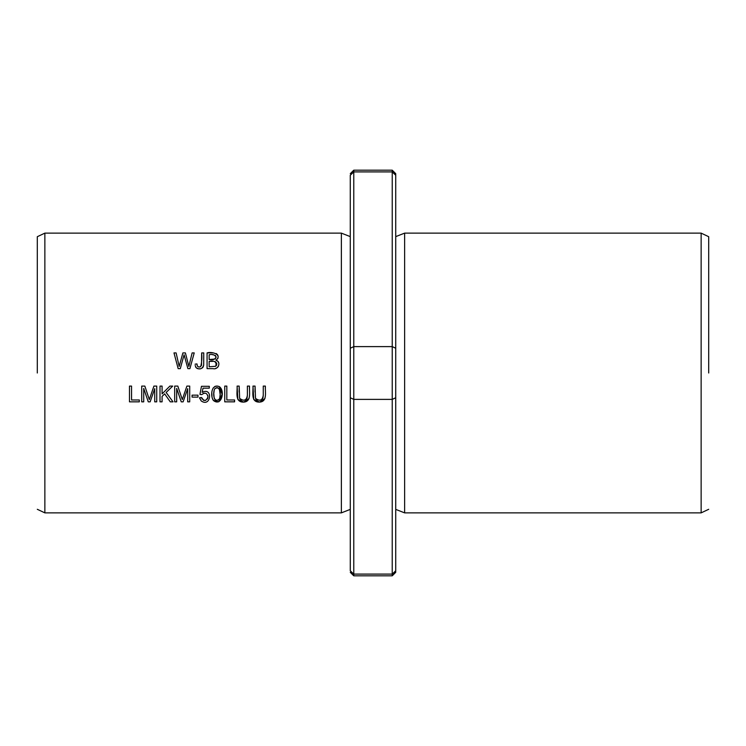 <?xml version="1.0" encoding="UTF-8"?>
<svg xmlns="http://www.w3.org/2000/svg" width="746" height="746" viewBox="0 0 746 746"><rect width="100%" height="100%" fill="white"/><g stroke="black" fill="none" stroke-linecap="round" stroke-linejoin="round"><path stroke-width="1.12" d="M350.275 173.678L353.772 170.181L392.237 170.181L392.237 171.906L395.734 175.226C395.734 173.165 395.734 173.165 395.734 175.217C395.734 173.165 395.734 173.165 395.734 175.217L395.734 348.242L392.237 346.61L353.772 346.61L353.772 575.819L392.237 575.819L392.237 574.094L353.772 574.094L350.266 570.774M350.275 570.774C350.275 572.835 350.275 572.835 350.275 570.774C350.275 572.835 350.275 572.835 350.275 570.774L350.266 175.226L353.772 171.906L350.266 175.226M353.772 170.181L353.772 346.61L350.266 348.242M350.275 175.226C350.275 173.165 350.275 173.165 350.275 175.226C350.275 173.165 350.275 173.165 350.275 175.226M395.734 175.226L392.237 171.906L353.772 171.906M395.734 348.242L395.734 570.774C395.734 572.835 395.734 572.835 395.734 570.783C395.734 572.835 395.734 572.835 395.734 570.783L392.237 574.094M37.3 509.294L44.863 512.875L341.37 512.875L341.37 233.125L44.863 233.125L37.3 236.706M44.863 512.875L44.863 233.125M263.263 386.092L263.263 395.175C262.461 400.471 259.878 401.535 255.505 398.373L255.057 386.092L252.969 386.092C253.388 391.678 250.497 402.103 259.142 402.103C267.767 402.085 264.961 391.687 265.352 386.092L263.263 386.092M207.071 368.645L213.067 368.645C218.252 370.072 221.59 361.829 215.986 360.271C222.662 354.639 211.967 351.254 207.071 352.914L207.071 368.645M174.685 401.833L176.69 401.833L176.69 388.433L181.25 401.833L183.124 401.833L187.694 388.657L187.694 401.833L189.708 401.833L189.708 386.092L186.901 386.092L182.294 399.567L177.818 386.092L174.685 386.092L174.685 401.833M199.602 397.711L201.15 400.9C211.09 407.931 213.123 386.577 202.166 392.387L203.015 388.153L209.3 388.153L209.3 386.307L201.467 386.307L199.947 394.392L201.765 394.625C205.001 392.163 207.071 392.9 207.985 396.825C206.204 401.301 204.087 401.544 201.634 397.534L199.602 397.711L199.788 398.718M178.163 368.645L180.29 368.645L184.085 354.807L187.899 368.645L189.904 368.645L194.221 352.914L192.123 352.914L188.869 366.445L185.39 352.914L182.882 352.914L179.18 366.445L176.121 352.914L173.986 352.914L178.163 368.645M219.184 386.54C211.193 383.761 210.204 395.902 213.384 400.462C221.73 407.064 225.413 390.447 219.184 386.54L222.121 394.289L218.792 401.777M129.468 401.833L139.297 401.833L139.297 399.977L131.548 399.977L131.548 386.092L129.468 386.092L129.468 401.833M195.172 365.447L196.151 367.722C199.825 369.913 202.334 369.046 203.667 365.13L203.751 352.914L201.662 352.914C202.138 357.735 201.812 362.332 200.665 366.696C198.277 367.442 197.047 366.51 196.972 363.927L195.098 364.179L196.972 363.927L197.345 365.904M224.751 401.833L234.589 401.833L234.589 399.977L226.831 399.977L226.831 386.092L224.751 386.092L224.751 401.833M141.712 401.833L143.717 401.833L143.717 388.433L148.277 401.833L150.151 401.833L154.72 388.657L154.72 401.833L156.735 401.833L156.735 386.092L153.928 386.092L149.321 399.567L144.845 386.092L141.712 386.092L141.712 401.833M192.067 397.105L197.998 397.105L197.998 395.166L192.067 395.166L192.067 397.105M247.383 386.092L247.383 395.175C246.59 400.471 243.998 401.535 239.634 398.373L239.177 386.092L237.097 386.092C237.517 391.678 234.626 402.103 243.261 402.103C251.887 402.085 249.08 391.687 249.472 386.092L247.383 386.092M160.008 401.833L162.087 401.833L162.087 396.378L164.661 393.869L170.265 401.833L173.016 401.833L166.125 392.471L172.727 386.092L169.901 386.092L162.087 393.897L162.087 386.092L160.008 386.092L160.008 401.833M341.37 512.875L350.275 509.378L350.275 285.578M353.763 399.39L350.266 397.758M708.7 373L708.7 236.706L708.7 373M392.237 171.906L392.237 399.39L353.772 399.39M701.137 233.125L404.63 233.125L404.63 512.875L701.137 512.875L701.137 233.125L708.7 236.706M395.734 397.758L392.237 399.39L392.228 574.094M395.734 388.731L395.734 236.622L404.63 233.125M395.725 388.731L395.725 509.378L404.63 512.875M37.3 373L37.3 236.706L37.3 373M176.121 352.914L179.18 366.445L182.882 352.914M185.39 352.914L188.869 366.445M201.634 397.534L202.119 399.063M203.248 400.173L203.723 400.369M204.693 400.509L205.728 400.332M207.332 399.054L207.677 398.42M207.873 397.758L207.864 395.557M204.05 393.151L203.574 393.254M201.765 394.625L199.947 394.392M203.015 388.153L202.166 392.387M181.147 396.042L182.294 399.567M183.992 394.55L184.905 391.892M187.694 388.657L183.124 401.833M181.25 401.833L176.69 388.433M218.419 400.033L219.193 399.222C213.328 403.623 212.647 392.237 214.811 388.759L214.438 389.477M214.177 390.27L213.822 393.282M213.813 393.841L214.149 397.823M214.4 398.634L214.652 399.119M214.997 399.576L215.631 400.126M218.727 401.805L213.384 400.462L212.284 398.159M211.985 396.62L211.836 393.207M213.058 388.162L214.867 386.465M215.51 386.223L217.189 386.036M215.268 388.237L214.811 388.759C220.704 384.787 221.142 395.828 219.193 399.222L219.585 398.439M219.781 397.777L220.098 394.942M220.107 394.149L219.408 389.263L218.046 387.883M217.459 387.678L216.415 387.678M196.151 367.722L195.573 366.855M197.69 366.435L198.249 366.836M198.296 366.855L199.583 367.051M201.532 365.447L201.662 352.914M203.751 352.914L203.695 364.915M203.611 365.493L203.164 366.92M202.903 367.34L202.39 367.909M200.693 368.757L198.436 368.86M197.587 368.655L196.953 368.356M148.174 396.042L149.321 399.567M151.018 394.55L151.932 391.892M154.72 388.657L150.151 401.833M148.277 401.833L143.717 388.433M249.472 386.092L249.49 388.386M249.033 398.597L243.755 402.094L237.871 399.492L237.097 386.092M239.177 386.092L239.168 392.07M239.69 398.495L239.998 398.961M240.315 399.296L241.667 400.024M243.168 400.229L244.977 399.996M246.497 399.082L246.954 398.271M247.103 397.814L247.383 395.175M172.727 386.092L166.125 392.471M170.265 401.833L164.661 393.869L162.087 396.378M209.15 359.525L209.15 354.77C212.405 353.968 214.736 354.732 216.135 357.073C214.885 359.525 212.563 360.346 209.15 359.525L215.286 358.994L216.135 357.129L215.445 355.413M209.15 366.79L209.15 361.381C214.792 360.421 216.974 362.052 215.687 366.286L209.15 366.79L215.687 366.286M207.071 352.914L213.337 352.914M216.163 353.529L216.75 353.921M217.263 354.434L217.673 355.031M217.832 355.329L218.112 356.187M218.019 358.024L217.739 358.667M216.405 365.549L216.797 363.973M216.769 363.647L215.79 361.987L214.466 361.493M212.703 361.381L209.15 361.381M215.986 360.271L217.123 360.766M217.599 361.101L218.737 362.733M218.475 366.165L217.506 367.461M217.039 367.797L215.678 368.365M213.822 354.826L212.685 354.77M265.352 386.092L265.362 388.386M264.914 398.597L259.636 402.094L253.752 399.492L252.969 386.092M255.057 386.092L255.039 392.07M255.57 398.495L255.878 398.961M256.186 399.296L257.547 400.024M259.048 400.229L260.858 399.996M262.368 399.082L262.834 398.271M262.984 397.814L263.263 395.175M350.275 572.322L353.772 575.819M395.725 572.322L392.237 575.819M395.725 173.678L392.237 170.181M701.137 512.875L708.7 509.294M350.275 236.622L341.37 233.125"/></g></svg>
